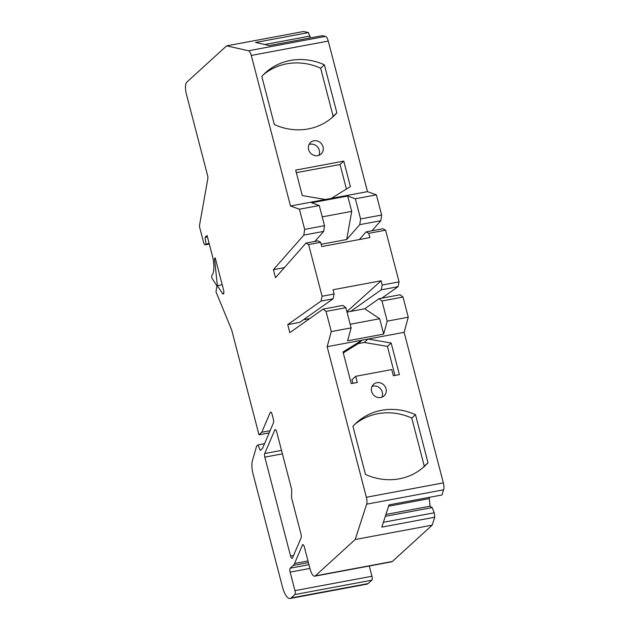 <?xml version="1.0" encoding="UTF-8"?>
<svg xmlns="http://www.w3.org/2000/svg" width="630" height="630" viewBox="0 0 630 630"><rect width="100%" height="100%" fill="white"/><g stroke="black" fill="none" stroke-linecap="round" stroke-linejoin="round"><path stroke-width="0.94" d="M383.67 334.097L347.587 340.83L351.13 327.876L331.286 331.577L327.151 346.689L362.029 340.184L343.035 351.973L351.272 383.599L357.289 382.481L355.674 376.307L391.758 369.574L393.372 375.748L399.381 374.622L391.143 342.996L368.046 339.058L404.129 332.325L408.264 317.213L387.222 321.135L383.67 334.097L379.677 318.741L350.193 324.245M351.13 327.876L345.886 307.708L326.041 311.417L331.286 331.577M364.321 342.46L368.046 339.058L362.029 340.184L358.305 343.578L364.321 342.46L387.418 346.39L391.143 342.996M327.151 346.689L366.369 497.251A6.497 2.189 79.4 0 1 366.652 504.173L355.194 539.516L315.339 575.859A9.749 3.284 79.4 0 1 314.716 576.19L391.695 561.818A9.749 3.284 -100.6 0 0 392.317 561.495L432.172 525.152L434.739 517.238L381.819 527.113L389.025 504.874L441.953 494.991L443.63 489.801A6.497 2.189 -100.6 0 0 443.347 482.887L404.129 332.325M415.493 414.674A58.48 53.896 47.6 0 0 381.559 410.303A58.48 53.896 47.6 0 0 356.619 422.628A58.48 53.896 47.6 0 0 352.95 426.345L365.471 474.422A58.48 53.896 47.6 0 0 399.404 478.8A58.48 53.896 47.6 0 0 424.337 466.476A58.48 53.896 47.6 0 0 428.014 462.751L415.493 414.674L411.76 418.076L424.289 466.153L428.014 462.751M376.89 382.701A7.796 7.19 47.6 0 0 373.566 384.347A7.796 7.19 47.6 0 0 372.338 393.309A7.796 7.19 47.6 0 0 380.748 397.514A7.796 7.19 47.6 0 0 384.072 395.868A7.796 7.19 47.6 0 0 385.3 386.907A7.796 7.19 47.6 0 0 376.89 382.701M343.279 352.91L358.305 343.578M387.418 346.39L394.986 375.441M355.674 376.307L351.95 379.709L352.887 383.3M359.352 239.542L366.085 231.887L382.922 228.745L385.599 230.186L399.066 281.878L382.221 285.02L381.118 280.775L333.01 289.753L334.113 293.997L322.087 296.242L308.621 244.558L320.646 242.314L317.969 240.873L305.944 243.117L308.621 244.558M371.96 230.793L380.827 220.713L381.646 215.019L376.393 194.851L367.487 191.638L328.261 41.076A6.497 2.189 -100.6 0 0 325.529 36.39L322.308 35.674L269.388 45.549L255.575 42.47L308.495 32.595L303.589 31.5L226.611 45.864L186.756 82.215A9.749 3.284 79.4 0 0 186.37 94.02L207.601 175.542A3.252 1.095 -100.6 0 1 207.829 178.636L199.592 224.941A3.252 1.095 79.4 0 0 199.828 228.044L203.592 242.495A3.252 1.095 79.4 0 0 205.12 244.834L209.302 244.054M310.338 37.91L308.495 32.595M314.716 576.19A9.749 3.284 79.4 0 1 310.133 569.158L304.361 547.005A3.252 1.095 -100.6 0 0 302.833 544.659A3.252 1.095 -100.6 0 0 302.628 544.769A3.252 1.095 -100.6 0 0 302.408 545.092L294.541 563.496A19.491 6.568 79.4 0 1 293.257 565.449L290.273 568.173A3.252 1.095 -100.6 0 0 290.139 572.111L294.966 590.625A3.252 1.095 79.4 0 1 294.832 594.555L291.107 597.957A16.246 5.473 79.4 0 1 290.068 598.5L367.046 584.136A16.246 5.473 -100.6 0 0 368.085 583.593L371.81 580.191A3.252 1.095 -100.6 0 0 371.944 576.253L369.274 566.008M434.739 517.238L434.267 512.781L432.133 507.591L430.062 506.205L429.258 498.621L429.691 497.283M347.028 312.094L364.746 308.787L379.063 298.675L400.113 294.745L403.019 297.045L408.264 317.213M381.811 298.155L398.018 286.713L399.066 281.878M385.599 230.186L368.763 233.328L369.865 237.581L321.757 246.558L320.646 242.314M398.018 286.713L381.182 289.855L350.658 311.417M382.221 285.02L381.182 289.855M345.886 307.708L342.98 305.408L323.135 309.109L289.816 332.648L287.721 324.615L299.754 322.371L333.065 298.833L334.113 293.997M381.118 280.775L346.902 311.622M309.763 318.559L303.495 319.725M347.382 311.535L347.5 312M323.135 309.109L326.041 311.417M379.677 318.741L364.746 308.787M379.063 298.675L381.969 300.975L387.222 321.135M403.019 297.045L381.969 300.975M322.087 296.242L321.04 301.077L287.721 324.615M290.068 598.5A16.246 5.473 79.4 0 1 282.429 586.782L253.095 474.154A12.994 4.378 79.4 0 1 252.441 460.585L256.63 446.127L257.93 444.938L260.292 450.426L262.529 448.387L273.459 422.801A3.252 1.095 -100.6 0 0 273.373 419.194L272.152 414.485A3.252 1.095 -100.6 0 0 270.624 412.138A3.252 1.095 -100.6 0 0 270.412 412.248A3.252 1.095 -100.6 0 0 270.199 412.571L261.789 432.259L270.081 430.715M205.12 244.834A3.252 1.095 79.4 0 0 205.325 244.731L206.057 244.054L205.026 237.368L207.073 235.502L212.381 255.859A16.246 5.473 -100.6 0 1 211.908 275.365A1.953 0.654 79.4 0 0 211.853 277.704A1.953 0.654 79.4 0 0 212.286 278.751L217.004 286.012L215.972 291.8L231.675 329.931L258.993 434.81L261.789 432.259M226.611 45.864L248.551 50.762A6.497 2.189 79.4 0 1 251.283 55.44L290.509 206.002L299.415 209.223L304.668 229.383L303.849 235.084L273.412 269.679L275.507 277.712L305.944 243.117M223.571 289.981L215.208 257.867L214.491 258.513L217.374 285.666L222.421 293.43A3.252 1.095 -100.6 0 0 223.233 294.021A3.252 1.095 -100.6 0 0 223.571 289.981M264.805 457.144L290.572 556.046A3.252 1.095 -100.6 0 0 292.099 558.385A3.252 1.095 -100.6 0 0 292.304 558.282A3.252 1.095 -100.6 0 0 292.517 557.952L301.116 537.839A3.252 1.095 -100.6 0 0 301.03 534.224L291.485 497.574L291.745 489.707L276.704 431.967A3.252 1.095 -100.6 0 0 275.176 429.628A3.252 1.095 -100.6 0 0 274.971 429.731A3.252 1.095 -100.6 0 0 274.751 430.062L264.718 453.529A3.252 1.095 -100.6 0 0 264.805 457.144L282.405 453.852M321.04 301.077L333.065 298.833M355.194 539.516L432.172 525.152M257.93 444.938L264.521 443.709M258.993 434.81L269.136 432.912M205.026 237.368L207.443 236.919M206.057 244.054L209.152 243.479M264.71 44.51L310.086 36.044M296.328 172.675L340.043 164.517L343.767 161.123L350.398 186.582L331.404 198.371L367.487 191.638M343.767 161.123L295.659 170.1L302.29 195.56L325.387 199.489L290.509 206.002M290.422 60.433A58.48 53.896 47.6 0 0 265.482 72.749A58.48 53.896 47.6 0 0 261.812 76.474L274.334 124.551A58.48 53.896 47.6 0 0 308.267 128.922A58.48 53.896 47.6 0 0 333.207 116.605A58.48 53.896 47.6 0 0 336.877 112.88L324.356 64.803A58.48 53.896 47.6 0 0 290.422 60.433M313.882 140.813A7.796 7.19 47.6 0 0 310.558 142.459A7.796 7.19 47.6 0 0 309.338 151.421A7.796 7.19 47.6 0 0 317.74 155.626A7.796 7.19 47.6 0 0 321.072 153.98A7.796 7.19 47.6 0 0 322.292 145.018A7.796 7.19 47.6 0 0 313.882 140.813M331.404 198.371L325.387 199.489M299.415 209.223L319.26 205.514L311.622 202.758L347.705 196.024L355.344 198.781L376.393 194.851M346.429 189.047L340.043 164.517M381.646 215.019L360.596 218.941L355.344 198.781M380.827 220.713L359.777 224.642L346.705 239.51L321.158 244.275M360.596 218.941L359.777 224.642M284.374 267.632L273.412 269.679M303.849 235.084L323.694 231.375L324.513 225.682L304.668 229.383M314.827 241.455L323.694 231.375M366.085 231.887L368.763 233.328M319.26 205.514L324.513 225.682M346.705 239.51L351.705 211.373L322.221 216.877M347.705 196.024L351.705 211.373M263.663 74.497A58.48 53.896 -132.4 0 1 286.697 63.827A58.48 53.896 -132.4 0 1 320.631 68.197L324.356 64.803M320.631 68.197L333.152 116.274L336.877 112.88M333.152 116.274A58.48 53.896 -132.4 0 1 331.293 118.251M309.031 144.522A7.796 7.19 -132.4 0 1 310.157 144.215A7.796 7.19 -132.4 0 1 317.803 147.255A7.796 7.19 -132.4 0 1 318.867 155.311M429.258 498.621L388.592 506.213M430.062 506.205L385.922 514.442M385.316 516.324L432.133 507.591M383.386 522.27L434.267 512.781M215.334 258.355L214.491 258.513M217.374 285.666L222.217 284.768M354.8 424.368A58.48 53.896 -132.4 0 1 377.835 413.705A58.48 53.896 -132.4 0 1 411.76 418.076M424.289 466.153A58.48 53.896 -132.4 0 1 422.431 468.129M372.039 386.411A7.796 7.19 -132.4 0 1 373.165 386.103A7.796 7.19 -132.4 0 1 380.803 389.143A7.796 7.19 -132.4 0 1 381.875 397.199M366.369 497.251L443.347 482.887M443.63 489.801L366.652 504.173M315.339 575.859L392.317 561.495M303.384 544.911L302.408 545.092M294.541 563.496L308.007 560.984M308.424 562.614L293.257 565.449M290.273 568.173L308.968 564.685M309.936 568.417L290.139 572.111M294.966 590.625L371.944 576.253M371.81 580.191L294.832 594.555M291.107 597.957L368.085 583.593M271.168 412.39L270.199 412.571M205.325 244.731L209.286 243.991M248.551 50.762L325.529 36.39M328.261 41.076L251.283 55.44M222.421 293.43L223.784 293.178M290.572 556.046L293.572 555.479M275.727 429.88L274.751 430.062M264.718 453.529L281.508 450.395"/></g></svg>
